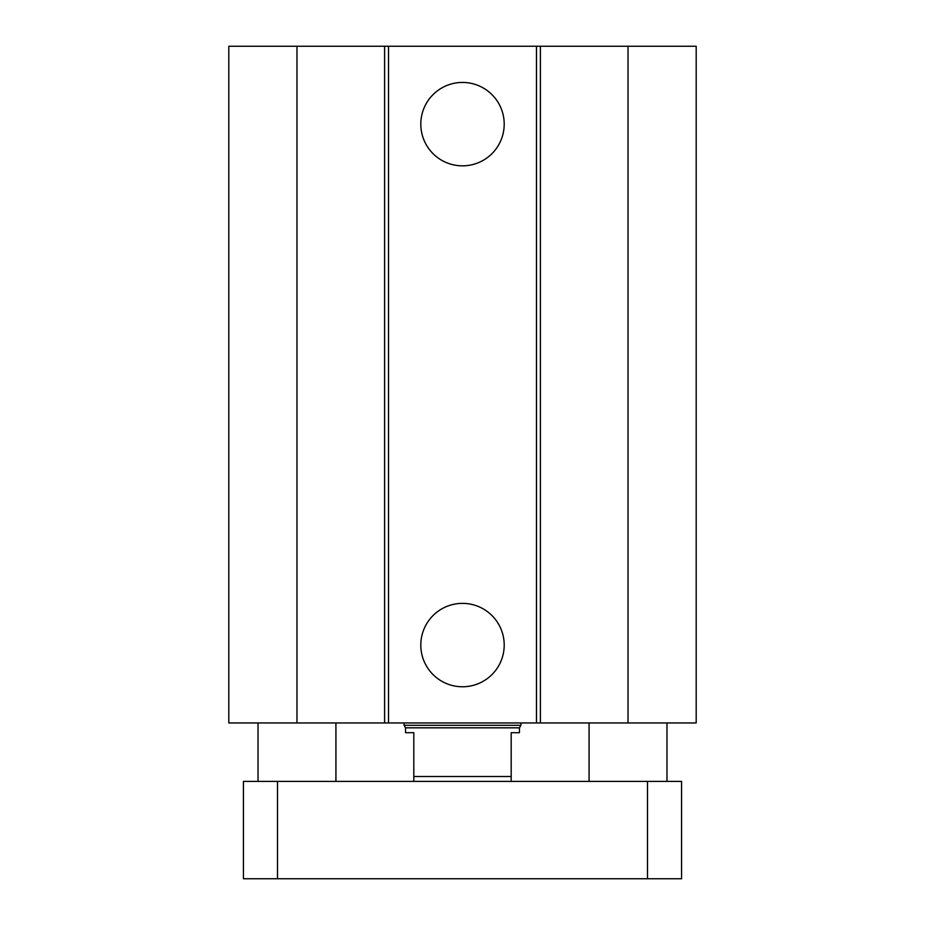 <?xml version="1.0" encoding="UTF-8"?>
<svg xmlns="http://www.w3.org/2000/svg" width="925" height="925" viewBox="0 0 925 925"><rect width="100%" height="100%" fill="white"/><g stroke="black" fill="none" stroke-linecap="round" stroke-linejoin="round"><path stroke-width="1.39" d="M504.206 124.147A41.706 41.706 0 0 1 441.653 160.256A41.706 41.706 0 0 1 441.653 88.025A41.706 41.706 0 0 1 504.206 124.147M504.206 645.06A41.706 41.706 0 0 1 441.653 681.182A41.706 41.706 0 0 1 441.653 608.951A41.706 41.706 0 0 1 504.206 645.06M296.971 46.25L296.971 722.957L228.81 722.957L228.81 46.25L536.477 46.25L536.477 722.957L696.19 722.957L696.19 46.25L628.029 46.25L628.029 722.957M388.523 46.25L388.523 722.957L536.477 722.957M384.603 46.25L384.603 722.957L388.523 722.957M536.477 46.25L540.397 46.25L540.397 722.957M540.397 46.25L628.029 46.25M296.971 722.957L384.603 722.957M335.925 781.382L335.925 722.957M666.971 781.382L666.971 722.957M243.425 781.382L681.575 781.382L681.575 878.75L243.425 878.75L243.425 781.382M681.575 781.382L681.575 878.75M511.19 781.382L511.19 732.692L519.457 732.692L519.457 727.825L405.543 727.825L405.543 732.692L413.81 732.692L413.81 781.382M511.19 776.514L413.81 776.514M405.543 727.825L404.075 725.304L520.925 725.304L520.925 722.957M404.075 725.304L404.075 722.957M647.5 781.382L647.5 878.75M277.5 781.382L277.5 878.75M258.029 781.382L258.029 722.957M589.075 781.382L589.075 722.957M519.457 727.825L520.925 725.304"/></g></svg>
